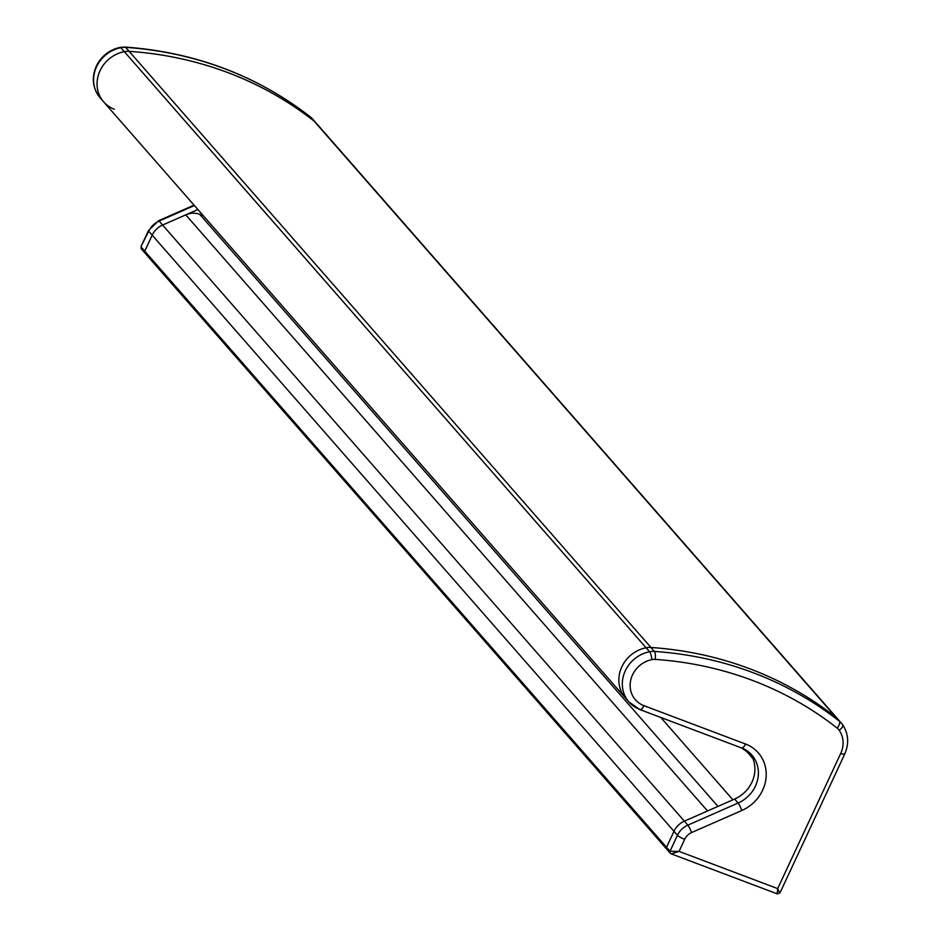 <?xml version="1.0" encoding="UTF-8"?>
<svg xmlns="http://www.w3.org/2000/svg" width="941" height="941" viewBox="0 0 941 941"><rect width="100%" height="100%" fill="white"/><g stroke="black" fill="none" stroke-linecap="round" stroke-linejoin="round"><path stroke-width="1.41" d="M621.825 666.84A31.594 28.712 138.8 0 0 625.436 697.987A31.594 28.712 -41.2 0 1 621.825 666.84A31.594 28.712 -41.2 0 1 646.091 647.773A31.594 28.712 138.8 0 0 621.825 666.84M100.04 70.728A31.594 28.712 138.8 0 0 103.663 101.875A31.594 28.712 -41.2 0 1 100.04 70.728A31.594 28.712 -41.2 0 1 124.306 51.649A31.594 28.712 138.8 0 0 100.04 70.728M838.313 719.618A18.961 17.22 138.8 0 0 838.043 719.3A18.961 17.22 138.8 0 0 835.949 717.313A380.682 345.853 138.8 0 0 650.913 647.467A18.961 17.22 138.8 0 0 646.091 647.773A18.961 17.22 -41.2 0 1 650.913 647.467A380.682 345.853 -41.2 0 1 835.937 717.301A18.961 17.22 -41.2 0 1 838.031 719.3L316.27 123.177A18.961 17.22 138.8 0 0 314.176 121.189A380.682 345.853 138.8 0 0 129.14 51.343A18.961 17.22 138.8 0 0 124.306 51.649A18.961 17.22 -41.2 0 1 129.14 51.343L654.395 651.431A380.682 345.853 -41.2 0 1 839.419 721.277L835.937 717.301M203.232 215.642L199.692 214.301A18.961 17.22 138.8 0 0 185.765 214.854L707.538 810.977L684.366 821.164A18.961 17.22 138.8 0 0 673.979 831.291L666.522 847.288A1.894 1.717 138.8 0 0 667.381 849.605A1.894 1.717 -41.2 0 1 666.522 847.288L673.979 831.291A18.961 17.22 -41.2 0 1 684.366 821.164L734.627 799.062A31.594 28.712 -41.2 0 0 749.977 753.129M142.126 249.506A1.894 1.717 -41.2 0 1 141.268 247.201L144.749 251.176A1.894 1.717 138.8 0 0 144.961 253.047A1.894 1.717 -41.2 0 1 144.749 251.176L152.207 235.168L144.749 251.176L670.004 851.264L679.061 851.382L777.678 888.61L840.701 753.459A25.278 22.96 138.8 0 0 839.196 730.298A12.645 11.48 138.8 0 0 837.102 728.087A374.365 340.113 138.8 0 0 655.148 659.406A12.645 11.48 138.8 0 0 651.937 659.617A25.278 22.96 138.8 0 0 632.517 674.873A25.278 22.96 138.8 0 0 643.926 705.668A6.316 2.376 110.7 0 1 639.962 709.596A6.316 2.376 110.7 0 1 639.562 709.314A31.594 28.712 -41.2 0 1 628.917 701.962A31.594 28.712 -41.2 0 1 625.295 670.815A31.594 28.712 -41.2 0 1 649.572 651.748L120.836 47.685A18.961 17.22 -41.2 0 1 125.659 47.368L129.14 51.343M185.765 214.854L162.593 225.04A18.961 17.22 138.8 0 0 152.207 235.168A18.961 17.22 -41.2 0 1 162.593 225.04L197.892 209.525M779.571 892.633L777.678 888.61L777.148 893.703L779.96 892.927L844.689 754.141A6.316 1.153 -155 0 1 840.701 753.459M643.926 705.668L745.519 744.013A37.922 34.452 -41.2 0 1 766.162 776.337A37.922 34.452 -41.2 0 1 741.873 810.472L691.6 832.562A12.645 11.48 138.8 0 0 684.683 839.325L679.061 851.382L671.333 853.887L777.466 893.95M145.608 253.482A1.894 1.717 -41.2 0 1 144.961 253.047L670.215 853.134A1.894 1.717 -41.2 0 1 670.004 851.264L677.461 835.267L148.725 231.204A18.961 17.22 -41.2 0 1 159.111 221.064L687.847 825.139L738.109 803.038A31.594 28.712 138.8 0 0 751.8 755.011A31.594 28.712 138.8 0 0 742.002 748.001M114.308 109.215A31.594 28.712 -41.2 0 1 103.663 101.875L628.917 701.962L639.962 709.596L741.543 747.942A6.316 2.376 110.7 0 1 741.155 747.66M141.162 246.295L148.478 230.592A6.316 1.153 -155 0 0 148.725 231.204L141.162 246.295L141.479 249.071L144.961 253.047M835.949 717.313L314.176 121.189M752.976 758.658L744.978 749.53M732.898 799.826L660.794 717.465M717.948 806.402L199.692 214.301M670.862 853.569A1.894 1.717 -41.2 0 1 670.215 853.134L671.333 853.887M837.102 728.087A6.316 2.6 -51.8 0 0 839.419 721.277A18.961 17.22 -41.2 0 1 841.513 723.264A18.961 17.22 -41.2 0 1 842.56 724.594A6.316 2.623 145 0 1 842.63 724.688A6.316 2.623 145 0 1 839.196 730.298M651.937 659.617A6.316 1.423 -101.1 0 0 649.572 651.748A18.961 17.22 -41.2 0 1 654.395 651.431A6.316 1.953 -86.1 0 1 655.148 659.406M741.873 810.472A6.316 0.859 -113.7 0 0 738.109 803.038L734.627 799.062M684.683 839.325A6.316 1.153 25 0 1 677.461 835.267A18.961 17.22 -41.2 0 1 687.847 825.139A6.316 0.859 -113.7 0 1 691.6 832.562M844.442 753.541A6.316 1.153 -155 0 1 844.689 754.141C849.229 743.649 848.547 733.827 842.63 724.688L838.031 719.3M745.519 744.013A6.316 2.376 110.7 0 1 741.543 747.942L751.8 755.011M96.558 66.752A31.594 28.712 -41.2 0 1 120.836 47.685A6.316 1.423 78.9 0 0 120.248 47.356C109.332 49.814 101.357 56.084 96.311 66.141C91.359 77.844 92.641 88.43 100.181 97.899A31.594 28.712 -41.2 0 1 96.558 66.752M310.365 116.966A6.316 2.6 128.2 0 1 310.542 117.072C257.14 75.562 195.328 52.214 125.106 47.05A6.316 1.953 93.9 0 1 125.659 47.368A380.682 345.853 -41.2 0 1 310.683 117.213L314.153 121.177M312.777 119.201L310.542 117.072A6.316 2.6 128.2 0 1 310.683 117.213A18.961 17.22 -41.2 0 1 312.777 119.201L315.988 122.871M194.046 205.138L158.582 220.723A6.316 0.859 66.3 0 1 159.111 221.064L194.411 205.55M100.181 97.899L103.663 101.875M125.106 47.05L120.248 47.356M148.478 230.592L158.582 220.723"/></g></svg>
